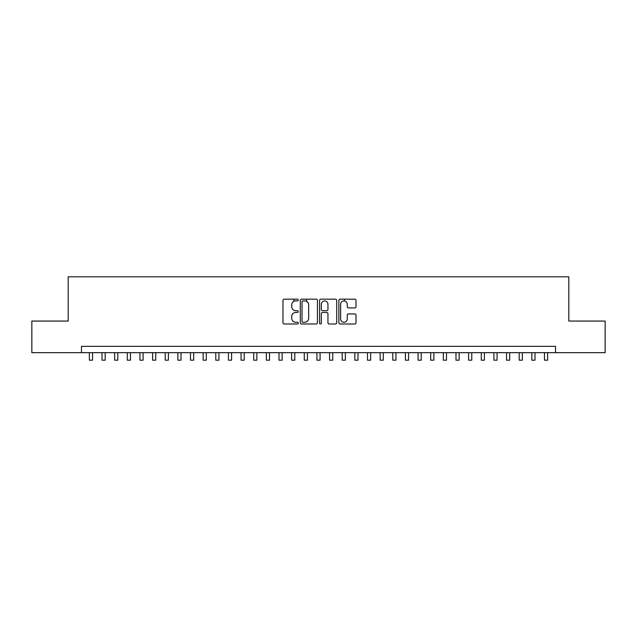 <?xml version="1.0" encoding="UTF-8"?>
<svg xmlns="http://www.w3.org/2000/svg" width="637" height="637" viewBox="0 0 637 637"><rect width="100%" height="100%" fill="white"/><g stroke="black" fill="none" stroke-linecap="round" stroke-linejoin="round"><path stroke-width="0.96" d="M298.275 300.035A0.868 0.868 0 0 0 297.407 299.167L284.221 299.167A1.242 1.242 0 0 0 282.979 300.409L282.979 322.744A1.242 1.242 0 0 0 284.221 323.986L297.407 323.986A0.868 0.868 0 0 0 298.275 323.118A0.868 0.868 0 0 0 297.407 322.25L295.695 322.25A3.973 3.973 0 0 1 291.73 318.277L291.73 316.422A3.973 3.973 0 0 1 295.695 312.448L297.407 312.448A0.868 0.868 0 0 0 298.275 311.581A0.868 0.868 0 0 0 297.407 310.713L295.695 310.713A3.973 3.973 0 0 1 291.73 306.739L291.73 304.876A3.973 3.973 0 0 1 295.695 300.911L297.407 300.911A0.868 0.868 0 0 0 298.275 300.035M354.761 307.918A1.242 1.242 0 0 0 356.003 306.676L356.003 300.409A1.242 1.242 0 0 0 354.761 299.167L340.118 299.167A1.242 1.242 0 0 0 338.884 300.409L338.884 322.744A1.242 1.242 0 0 0 340.118 323.986L354.761 323.986A1.242 1.242 0 0 0 356.003 322.744L356.003 315.18A1.242 1.242 0 0 0 354.761 313.937L348.495 313.937A1.242 1.242 0 0 0 347.261 315.18L347.261 318.93A3.32 3.32 0 0 1 343.94 322.25A3.32 3.32 0 0 1 340.62 318.93L340.62 304.223A3.32 3.32 0 0 1 343.94 300.911A3.32 3.32 0 0 1 347.261 304.223L347.261 306.676A1.242 1.242 0 0 0 348.495 307.918L354.761 307.918M81.472 352.667L31.85 352.667L31.85 321.056L68.191 321.056L68.191 276.816L568.809 276.816L568.809 321.056L605.15 321.056L605.15 352.667L555.528 352.667L555.528 346.345L81.472 346.345L81.472 352.667L555.528 352.667M317.417 300.409A1.242 1.242 0 0 0 316.175 299.167L301.532 299.167A1.242 1.242 0 0 0 300.29 300.409L300.29 322.744A1.242 1.242 0 0 0 301.532 323.986L316.175 323.986A1.242 1.242 0 0 0 317.417 322.744L317.417 300.409M320.825 299.167L335.468 299.167A1.242 1.242 0 0 1 336.71 300.409L336.71 322.744A1.242 1.242 0 0 1 335.468 323.986L329.202 323.986A1.242 1.242 0 0 1 327.959 322.744L327.959 313.691A1.242 1.242 0 0 0 326.717 312.448L322.561 312.448A1.242 1.242 0 0 0 321.327 313.691L321.327 323.118A0.868 0.868 0 0 1 320.451 323.986A0.868 0.868 0 0 1 319.583 323.118L319.583 300.409A1.242 1.242 0 0 1 320.825 299.167M302.893 300.911A0.868 0.868 0 0 0 302.026 301.779L302.026 321.382A0.868 0.868 0 0 0 302.893 322.25L304.693 322.25A3.973 3.973 0 0 0 308.666 318.277L308.666 304.876A3.973 3.973 0 0 0 304.693 300.911L302.893 300.911M327.959 304.287A3.32 3.32 0 0 0 324.639 300.967A3.32 3.32 0 0 0 321.327 304.287L321.327 309.471A1.242 1.242 0 0 0 322.561 310.713L326.717 310.713A1.242 1.242 0 0 0 327.959 309.471L327.959 304.287M89.371 352.667L89.371 360.184L92.532 360.184L92.532 352.667M102.008 352.667L102.008 360.184L105.169 360.184L105.169 352.667M114.652 352.667L114.652 360.184L117.813 360.184L117.813 352.667M127.296 352.667L127.296 360.184L130.458 360.184L130.458 352.667M139.933 352.667L139.933 360.184L143.094 360.184L143.094 352.667M152.577 352.667L152.577 360.184L155.739 360.184L155.739 352.667M165.222 352.667L165.222 360.184L168.383 360.184L168.383 352.667M177.858 352.667L177.858 360.184L181.019 360.184L181.019 352.667M190.503 352.667L190.503 360.184L193.664 360.184L193.664 352.667M203.147 352.667L203.147 360.184L206.308 360.184L206.308 352.667M215.784 352.667L215.784 360.184L218.945 360.184L218.945 352.667M228.428 352.667L228.428 360.184L231.589 360.184L231.589 352.667M241.073 352.667L241.073 360.184L244.234 360.184L244.234 352.667M253.709 352.667L253.709 360.184L256.87 360.184L256.87 352.667M266.354 352.667L266.354 360.184L269.515 360.184L269.515 352.667M278.998 352.667L278.998 360.184L282.159 360.184L282.159 352.667M293.976 301.301L293.976 299.167M291.635 352.667L291.635 360.184L294.796 360.184L294.796 352.667M306.62 301.405L306.62 299.167M304.279 352.667L304.279 360.184L307.44 360.184L307.44 352.667M316.923 352.667L316.923 360.184L320.077 360.184L320.077 352.667M329.56 352.667L329.56 360.184L332.721 360.184L332.721 352.667M344.545 300.967L344.545 299.167M342.204 352.667L342.204 360.184L345.365 360.184L345.365 352.667M354.841 352.667L354.841 360.184L358.002 360.184L358.002 352.667M367.485 352.667L367.485 360.184L370.646 360.184L370.646 352.667M380.13 352.667L380.13 360.184L383.291 360.184L383.291 352.667M392.766 352.667L392.766 360.184L395.927 360.184L395.927 352.667M405.411 352.667L405.411 360.184L408.572 360.184L408.572 352.667M418.055 352.667L418.055 360.184L421.216 360.184L421.216 352.667M430.692 352.667L430.692 360.184L433.853 360.184L433.853 352.667M443.336 352.667L443.336 360.184L446.497 360.184L446.497 352.667M455.981 352.667L455.981 360.184L459.142 360.184L459.142 352.667M468.617 352.667L468.617 360.184L471.778 360.184L471.778 352.667M481.261 352.667L481.261 360.184L484.423 360.184L484.423 352.667M493.906 352.667L493.906 360.184L497.067 360.184L497.067 352.667M506.542 352.667L506.542 360.184L509.704 360.184L509.704 352.667M519.187 352.667L519.187 360.184L522.348 360.184L522.348 352.667M531.831 352.667L531.831 360.184L534.992 360.184L534.992 352.667M544.468 352.667L544.468 360.184L547.629 360.184L547.629 352.667"/></g></svg>
